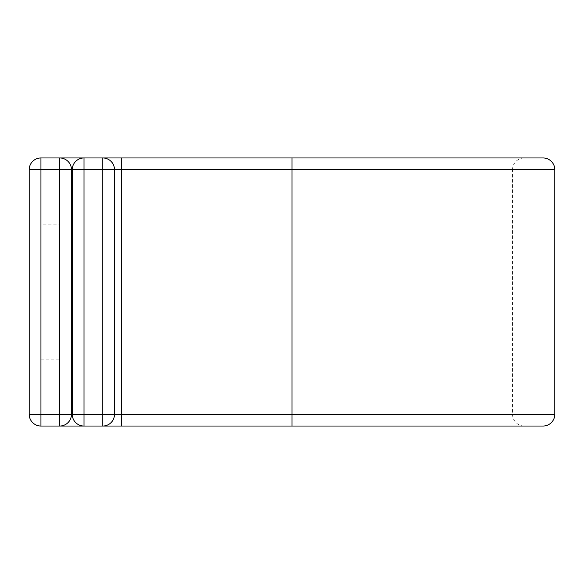 <?xml version="1.0" encoding="UTF-8"?>
<svg xmlns="http://www.w3.org/2000/svg" width="584" height="584" viewBox="0 0 584 584"><rect width="100%" height="100%" fill="white"/><g stroke="black" fill="none" stroke-linecap="round" stroke-linejoin="round"><path stroke-width="0.44" stroke-dasharray="2.92 2.19" d="M524.271 426.043A11.738 11.738 0 0 1 512.533 414.304L512.533 169.696L72.248 169.696A11.738 11.738 0 0 1 83.994 157.957A11.738 11.738 0 0 0 72.248 169.696L512.533 169.696A11.738 11.738 0 0 1 524.271 157.957L121.56 157.957L121.56 426.043L524.271 426.043L102.777 426.043A11.738 11.738 0 0 0 114.515 414.304L114.515 169.696A11.738 11.738 0 0 0 102.777 157.957L83.994 157.957L102.777 157.957A11.738 11.738 0 0 1 114.515 169.696M59.729 157.957A11.738 11.738 0 0 1 71.467 169.696L71.467 414.304A11.738 11.738 0 0 1 59.729 426.043L40.938 426.043A11.738 11.738 0 0 1 29.2 414.304L29.2 169.696A11.738 11.738 0 0 1 40.938 157.957L543.062 157.957M121.56 157.957L524.271 157.957M72.248 169.696L72.248 414.304A11.738 11.738 0 0 0 83.994 426.043L102.777 426.043A11.738 11.738 0 0 0 114.515 414.304M121.56 426.043L543.062 426.043M40.938 224.884L40.938 359.116L40.938 224.884L59.729 224.884L59.729 359.116L59.729 224.884M40.938 359.116L59.729 359.116M59.729 414.304L59.729 169.696L40.938 169.696L40.938 414.304L59.729 414.304M71.467 414.304L72.248 414.304A11.738 11.738 0 0 0 83.994 426.043M292 157.957L292 426.043M29.2 169.696L554.8 169.696M29.2 414.304L554.8 414.304"/><path stroke-width="0.88" d="M59.729 157.957L59.729 169.696L40.938 169.696L40.938 157.957A11.738 11.738 0 0 0 29.2 169.696L40.938 169.696L40.938 426.043A11.738 11.738 0 0 1 29.2 414.304L59.729 414.304L59.729 426.043L83.994 426.043A11.738 11.738 0 0 1 72.248 414.304L72.248 169.696A11.738 11.738 0 0 1 83.994 157.957L102.777 157.957A11.738 11.738 0 0 1 114.515 169.696L114.515 414.304A11.738 11.738 0 0 1 102.777 426.043L121.56 426.043L102.777 426.043L121.56 426.043L121.56 414.304L114.515 414.304A11.738 11.738 0 0 1 102.777 426.043L83.994 426.043A11.738 11.738 0 0 1 72.248 414.304L102.777 414.304L102.777 169.696L83.994 169.696L83.994 426.043L40.938 426.043A11.738 11.738 0 0 1 29.2 414.304L29.2 169.696A11.738 11.738 0 0 1 40.938 157.957L83.994 157.957A11.738 11.738 0 0 0 72.248 169.696L71.467 169.696L71.467 414.304A11.738 11.738 0 0 1 59.729 426.043A11.738 11.738 0 0 0 71.467 414.304L59.729 414.304L59.729 169.696L71.467 169.696A11.738 11.738 0 0 0 59.729 157.957A11.738 11.738 0 0 1 71.467 169.696M292 426.043L292 157.957L543.062 157.957A11.738 11.738 0 0 1 554.8 169.696L554.8 414.304A11.738 11.738 0 0 1 543.062 426.043L121.56 426.043M121.56 157.957L102.777 157.957A11.738 11.738 0 0 1 114.515 169.696L121.56 169.696L121.56 157.957L292 157.957M554.8 414.304L121.56 414.304L121.56 169.696L554.8 169.696M114.515 414.304L102.777 414.304L102.777 426.043M102.777 157.957L102.777 169.696L114.515 169.696M72.248 169.696L83.994 169.696L83.994 157.957"/></g></svg>
